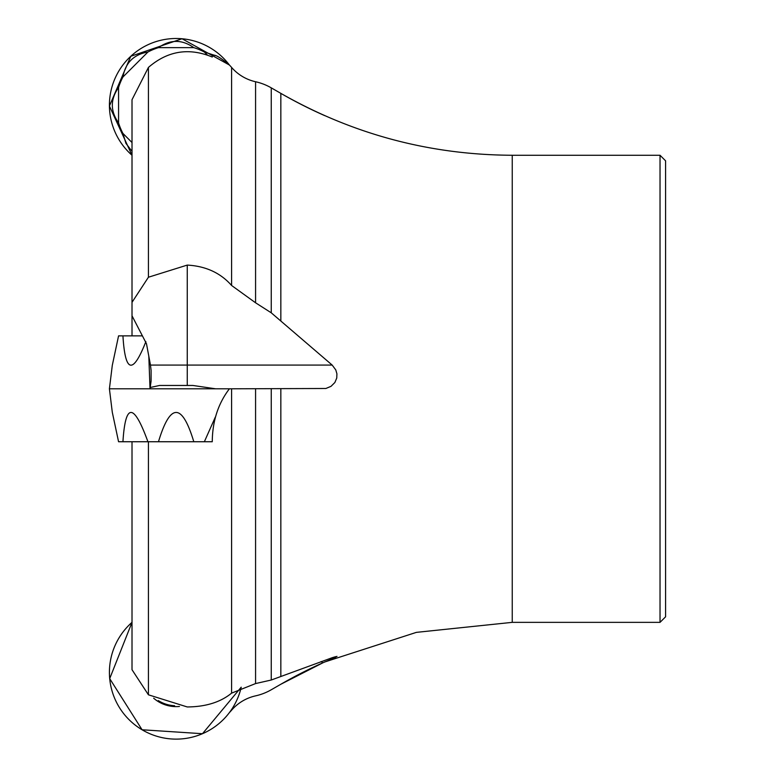 <?xml version="1.0" encoding="UTF-8"?>
<svg xmlns="http://www.w3.org/2000/svg" width="775" height="775" viewBox="0 0 775 775"><rect width="100%" height="100%" fill="white"/><g stroke="black" fill="none" stroke-linecap="round" stroke-linejoin="round"><path stroke-width="1.16" d="M215.624 388.808L192.965 385.466L187.259 385.466L187.259 365.073L332.175 365.073L335.798 369.937L336.912 373.792L336.757 378.035L334.868 382.501L331.012 386.338L325.868 388.488L229.4 388.808C218.133 403.61 212.428 421.261 212.263 441.74L118.565 441.74L112.288 412.222L109.411 388.808L151.096 388.808M324.647 115.611L322.778 114.768A463.537 463.537 0 0 1 280.841 93.368L271.25 87.846A55.606 55.606 0 0 0 255.576 81.743A44.485 44.485 0 0 1 231.599 67.415A57.708 57.708 0 0 0 229.4 65.023C218.133 55.606 212.428 52.942 212.263 57.021C188.868 47.382 167.594 50.85 148.422 67.425L132.012 99.713L132.012 302.337L148.422 277.227L187.259 265.089C205.753 266.116 220.536 272.907 231.599 285.481L255.576 302.793L271.25 312.809L332.175 365.073M337.009 656.386L332.175 657.713C339.963 655.243 336.834 656.958 322.778 662.838A463.537 463.537 0 0 0 280.841 684.248L271.25 689.769A55.606 55.606 0 0 1 255.576 695.863A44.485 44.485 0 0 0 231.599 710.191A57.708 57.708 0 0 1 229.4 712.593A66.727 66.727 0 0 0 241.209 687.192A66.727 66.727 0 0 1 117.916 704.988A66.727 66.727 0 0 1 132.012 622.344L109.701 678.619L142.077 729.769L202.478 733.712L241.209 687.192M332.175 657.713L271.25 680.024L255.576 683.569L231.599 693.131C220.536 702.198 205.753 706.81 187.259 706.955L148.422 694.807L148.422 441.74M148.422 67.425L148.422 277.227M132.012 335.866L132.012 302.337M187.259 265.089L187.259 365.073L150.466 365.073L146.475 343.722L132.012 315.793M151.096 380.99L151.096 370.382L151.096 380.99L150.021 388.808L148.81 356.074M150.466 365.073L151.096 370.382M132.012 441.74L132.012 669.707L148.422 694.807M665.589 160.822L665.589 616.793L665.589 160.822L660.029 155.262L660.029 622.354L665.589 616.793M187.259 385.466L159.582 385.466L150.021 387.539M229.4 388.808L109.411 388.808L112.288 365.393L118.565 335.866L141.893 335.866M122.934 335.866C125.172 372.93 132.816 374.848 145.874 341.62M179.432 706.461A34.216 34.216 0 0 1 153.673 698.207M174.578 705.725A33.364 33.364 0 0 1 158.284 700.581M212.263 441.74L204.358 441.74L215.353 417.028M147.928 441.74C133.726 402.7 125.395 402.7 122.934 441.74M193.808 441.74C182.028 402.7 170.248 402.7 158.468 441.74M207.342 54.986L204.358 52.012A60.227 60.227 0 0 0 193.808 47.643L158.468 47.643A60.227 60.227 0 0 0 147.928 52.012L122.934 76.996A60.227 60.227 0 0 0 118.565 87.546L118.565 122.886A60.227 60.227 0 0 0 122.934 133.436L132.012 142.513M229.4 65.023A66.727 66.727 0 0 0 117.916 72.627A66.727 66.727 0 0 0 132.012 155.262L109.42 106.039L130.791 56.275L182.038 38.75L229.4 65.023M122.934 133.436L125.938 143.375L132.012 151.338M118.565 87.546C110.263 99.326 110.263 111.106 118.565 122.886M147.928 52.012C133.726 54.473 125.395 62.804 122.934 76.996M193.808 47.643C182.028 39.341 170.248 39.341 158.468 47.643M215.324 55.558L204.358 52.012M210.364 388.808L141.922 388.808M660.029 155.262L512.246 155.262L512.246 622.354L416.378 632.371L324.647 662.005M280.841 388.808L280.841 676.284M512.246 155.262C429.689 154.893 352.557 134.259 280.841 93.368L280.841 320.705M231.599 67.415L231.599 285.481M271.25 87.846L271.25 312.809M255.576 81.743L255.576 302.793M231.599 388.808L231.599 693.131M271.25 388.808L271.25 680.024M255.576 388.808L255.576 683.569M321.082 661.55A222.425 222.425 0 0 1 322.778 662.838M323.01 662.741L280.841 684.248M660.029 622.354L512.246 622.354"/></g></svg>
